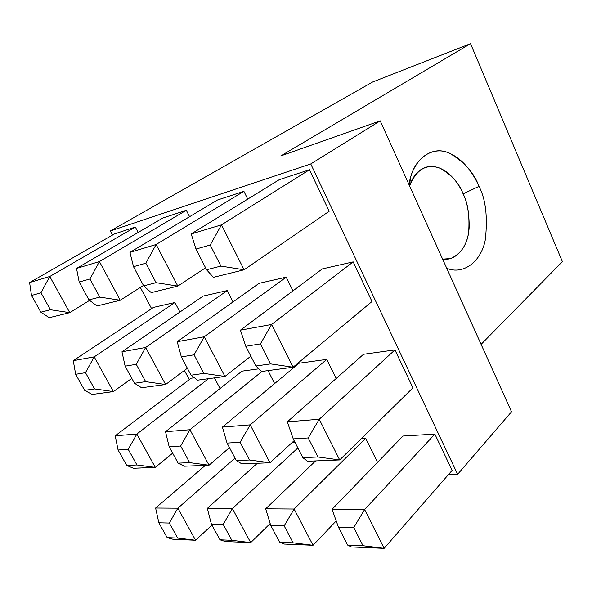 <?xml version="1.0" encoding="UTF-8"?>
<svg xmlns="http://www.w3.org/2000/svg" width="592" height="592" viewBox="0 0 592 592"><rect width="100%" height="100%" fill="white"/><g stroke="black" fill="none" stroke-linecap="round" stroke-linejoin="round"><path stroke-width="0.89" d="M511.525 411.78L380.219 120.849L310.756 163.947L457.631 474.303L511.525 411.78L457.631 474.303L448.507 474.525L457.631 474.303L310.756 163.947L110.312 230.976L372.583 82.022L470.551 43.667L280.793 155.925L380.219 120.849L511.525 411.78M481.104 344.366L562.4 261.634L470.551 43.667L562.4 261.634L481.104 344.366M478.987 186.391C485.692 199.067 487.808 216.79 485.344 239.553C481.407 261.575 463.321 275.273 446.745 268.25C463.321 275.273 481.407 261.575 485.344 239.553C487.808 216.79 485.692 199.067 478.987 186.391C474.399 173.315 464.624 162.267 449.654 153.247C434.432 145.921 415.947 156.096 410.552 177.622L409.035 184.689C412.069 161.091 430.34 145.787 447.086 152.285C463.662 158.36 473.963 174.803 478.987 186.391L463.114 193.88L478.987 186.391M409.642 186.036C416.368 169.201 426.617 163.296 440.404 168.335C451.948 175.299 459.518 183.809 463.114 193.88C467.909 203.012 469.752 215.806 468.657 232.279C466.651 248.277 455.292 261.19 442.638 259.148L450.638 258.519C461.952 253.457 468.139 243.016 469.197 227.195C469.204 212.957 467.177 201.857 463.114 193.88C458.637 182.373 443.512 161.808 425.063 167.477C417.804 170.37 412.661 176.557 409.642 186.036M189.285 379.583L184.43 370.444L189.285 379.583M151.596 308.661L140.326 287.446L151.596 308.661M112.487 235.068L110.312 230.976L112.487 235.068M135.346 227.054L138.165 232.434L135.346 227.054L114.508 233.914L135.346 227.054L49.765 276.486L135.346 227.054M174.929 302.512L179.924 312.036L174.929 302.512L153.506 307.389L174.929 302.512L94.202 356.865L174.929 302.512M214.467 377.874L220.054 388.522L214.467 377.874M191.09 378.214L194.405 377.755L191.09 378.214L115.24 435.793L191.09 378.214M186.31 210.286L189.581 216.694L186.31 210.286L162.889 217.997L186.31 210.286L99.419 261.56L186.31 210.286M227.239 290.583L233.019 301.913L227.239 290.583L203.219 296.059L227.239 290.583L145.662 347.467L227.239 290.583M268.035 370.614L274.644 383.579L268.035 370.614M242.002 371.147L258.8 368.816L242.002 371.147L165.523 431.716L242.002 371.147M314.1 460.983L314.574 461.915L314.1 460.983M291.982 442.653L295.06 442.468L291.982 442.653M243.904 191.334L247.737 199.119L243.904 191.334L217.382 200.059L243.904 191.334L156.125 244.503L243.904 191.334M286.21 277.145L292.973 290.857L286.21 277.145L259.074 283.331L286.21 277.145L204.255 336.767L286.21 277.145M326.754 359.381L336.189 378.51L326.754 359.381L299.078 363.222L326.754 359.381L250.209 424.849L326.754 359.381M365.641 438.258L377.518 462.345L365.641 438.258L361.468 438.509L365.641 438.258L294.12 509.024L365.641 438.258M309.498 169.749L329.182 211.263L244.089 269.789L213.409 277.337L206.578 269.745L220.905 266.074L210.212 245.036L195.982 249.054L206.578 269.745L195.982 249.054L210.212 245.036L220.905 266.074L244.089 269.789L329.182 211.263L309.498 169.749L279.224 179.709L309.498 169.749L221.489 224.849L309.498 169.749M353.187 261.879L371.998 301.535L293.07 367.218L261.568 371.487L255.885 365.989L270.618 363.895L260.443 343.885L245.791 346.298L255.885 365.989L245.791 346.298L260.443 343.885L270.618 363.895L293.07 367.218L371.998 301.535L353.187 261.879L322.3 268.916L353.187 261.879L271.58 324.475L353.187 261.879M394.938 349.916L412.92 387.834L339.697 459.954L307.485 461.249L302.845 457.66L317.926 456.994L308.24 437.947L293.225 438.894L302.845 457.66L293.225 438.894L308.24 437.947L317.926 456.994L339.697 459.954L412.92 387.834L394.938 349.916L363.518 354.275L394.938 349.916L319.229 419.254L394.938 349.916M434.876 434.121L452.088 470.418L434.876 434.121L402.997 436.03L434.876 434.121L364.62 509.534L434.876 434.121M280.793 155.925L470.551 43.667L372.583 82.022L110.312 230.976L310.756 163.947L380.219 120.849L280.793 155.925M402.997 436.03L332.06 509.298L364.62 509.534L384.134 548.333L452.088 470.418L384.134 548.333L351.308 546.927L384.134 548.333L363.007 545.713L347.622 545.077L351.308 546.927L347.622 545.077L363.007 545.713L384.134 548.333L364.62 509.534L353.779 527.546L363.007 545.713L353.779 527.546L338.446 527.176L347.622 545.077L338.446 527.176L332.06 509.298L402.997 436.03M353.779 527.546L364.62 509.534L332.06 509.298L338.446 527.176L353.779 527.546M287.327 421.837L363.518 354.275L287.327 421.837L319.229 419.254L339.697 459.954L319.229 419.254L308.24 437.947L319.229 419.254L287.327 421.837L293.225 438.894L287.327 421.837M302.845 457.66L307.485 461.249L339.697 459.954L317.926 456.994L302.845 457.66M240.426 330.166L322.3 268.916L240.426 330.166L271.58 324.475L293.07 367.218L271.58 324.475L260.443 343.885L271.58 324.475L240.426 330.166L245.791 346.298L240.426 330.166M255.885 365.989L261.568 371.487L293.07 367.218L270.618 363.895L255.885 365.989M191.216 233.951L279.224 179.709L191.216 233.951L221.489 224.849L244.089 269.789L221.489 224.849L210.212 245.036L221.489 224.849L191.216 233.951L195.982 249.054L191.216 233.951M206.578 269.745L213.409 277.337L244.089 269.789L220.905 266.074L206.578 269.745M270.781 525.526L279.661 542.272L293.107 542.827L284.16 525.851L270.781 525.526L284.16 525.851L293.107 542.827L313.042 545.284L284.323 544.055L279.661 542.272L270.781 525.526L265.675 508.817L315.61 460.924L265.675 508.817L294.12 509.024L313.042 545.284L336.212 520.923L313.042 545.284L294.12 509.024L284.16 525.851L294.12 509.024L265.675 508.817L270.781 525.526M279.661 542.272L284.323 544.055L313.042 545.284L293.107 542.827L279.661 542.272M227.062 443.09L236.349 460.598L249.484 460.014L240.13 442.261L227.062 443.09L240.13 442.261L249.484 460.014L269.989 462.766L241.891 463.899L236.349 460.598L227.062 443.09L222.414 427.098L299.078 363.222L222.414 427.098L250.209 424.849L269.989 462.766L294.143 440.685L269.989 462.766L250.209 424.849L240.13 442.261L250.209 424.849L222.414 427.098L227.062 443.09M236.349 460.598L241.891 463.899L269.989 462.766L249.484 460.014L236.349 460.598M181.352 356.902L191.061 375.21L203.855 373.389L194.065 354.808L181.352 356.902L194.065 354.808L203.855 373.389L224.96 376.453L197.573 380.168L191.061 375.21L181.352 356.902L177.215 341.71L259.074 283.331L177.215 341.71L204.255 336.767L224.96 376.453L250.845 356.169L224.96 376.453L204.255 336.767L194.065 354.808L204.255 336.767L177.215 341.71L181.352 356.902M191.061 375.21L197.573 380.168L224.96 376.453L203.855 373.389L191.061 375.21M133.511 266.689L143.678 285.855L156.073 282.68L145.817 263.211L133.511 266.689L145.817 263.211L156.073 282.68L177.815 286.084L151.234 292.626L143.678 285.855L133.511 266.689L129.937 252.384L217.382 200.059L129.937 252.384L156.125 244.503L177.815 286.084L205.572 267.791L177.815 286.084L156.125 244.503L145.817 263.211L156.125 244.503L129.937 252.384L133.511 266.689M143.678 285.855L151.234 292.626L177.815 286.084L156.073 282.68L143.678 285.855M211.396 524.075L219.987 539.815L231.835 540.304L223.177 524.364L211.396 524.075L223.177 524.364L231.835 540.304L250.697 542.612L225.367 541.525L219.987 539.815L211.396 524.075L207.311 508.402L257.32 463.277L207.311 508.402L232.382 508.58L297.865 447.944L232.382 508.58L250.697 542.612L270.174 523.535L250.697 542.612L232.382 508.58L223.177 524.364L232.382 508.58L207.311 508.402L211.396 524.075M219.987 539.815L225.367 541.525L250.697 542.612L231.835 540.304L219.987 539.815M169.164 446.768L178.125 463.159L189.669 462.655L180.641 446.035L169.164 446.768L180.641 446.035L189.669 462.655L209.043 465.223L184.327 466.215L178.125 463.159L169.164 446.768L165.523 431.716L189.943 429.733L261.997 371.428L189.943 429.733L209.043 465.223L229.474 447.641L209.043 465.223L189.943 429.733L180.641 446.035L189.943 429.733L165.523 431.716L169.164 446.768M178.125 463.159L184.327 466.215L209.043 465.223L189.669 462.655L178.125 463.159M125.134 366.152L134.48 383.253L145.684 381.662L136.264 364.317L125.134 366.152L136.264 364.317L145.684 381.662L165.597 384.504L141.569 387.76L134.48 383.253L125.134 366.152L121.967 351.796L203.219 296.059L121.967 351.796L145.662 347.467L165.597 384.504L187.375 368.246L165.597 384.504L145.662 347.467L136.264 364.317L145.662 347.467L121.967 351.796L125.134 366.152M134.48 383.253L141.569 387.76L165.597 384.504L145.684 381.662L134.48 383.253M79.187 282.021L88.941 299.878L99.767 297.103L89.925 278.987L79.187 282.021L89.925 278.987L99.767 297.103L120.243 300.248L96.992 305.96L88.941 299.878L79.187 282.021L76.538 268.435L162.889 217.997L76.538 268.435L99.419 261.56L120.243 300.248L143.464 285.448L120.243 300.248L99.419 261.56L89.925 278.987L99.419 261.56L76.538 268.435L79.187 282.021M88.941 299.878L96.992 305.96L120.243 300.248L99.767 297.103L88.941 299.878M158.856 522.795L167.166 537.632L177.681 538.069L169.312 523.054L158.856 522.795L169.312 523.054L177.681 538.069L195.589 540.252L173.071 539.282L167.166 537.632L158.856 522.795L155.607 508.025L205.357 465.371L155.607 508.025L177.859 508.188L235.024 458.097L177.859 508.188L195.589 540.252L211.966 525.126L195.589 540.252L177.859 508.188L169.312 523.054L177.859 508.188L155.607 508.025L158.856 522.795M167.166 537.632L173.071 539.282L195.589 540.252L177.681 538.069L167.166 537.632M118.082 450.001L126.718 465.43L136.944 464.979L128.235 449.358L118.082 450.001L128.235 449.358L136.944 464.979L155.304 467.384L133.385 468.272L126.718 465.43L118.082 450.001L115.24 435.793L136.863 434.04L208.488 378.688L136.863 434.04L155.304 467.384L172.672 453.176L155.304 467.384L136.863 434.04L128.235 449.358L136.863 434.04L115.24 435.793L118.082 450.001M126.718 465.43L133.385 468.272L155.304 467.384L136.944 464.979L126.718 465.43M75.665 374.292L84.656 390.335L94.55 388.929L85.492 372.671L75.665 374.292L85.492 372.671L94.55 388.929L113.398 391.586L92.145 394.464L84.656 390.335L75.665 374.292L73.267 360.691L153.506 307.389L73.267 360.691L94.202 356.865L113.398 391.586L131.816 378.377L113.398 391.586L94.202 356.865L85.492 372.671L94.202 356.865L73.267 360.691L75.665 374.292M84.656 390.335L92.145 394.464L113.398 391.586L94.55 388.929L84.656 390.335M31.509 295.475L40.87 312.184L50.416 309.742L40.974 292.803L31.509 295.475L40.974 292.803L50.416 309.742L69.76 312.657L49.24 317.704L40.87 312.184L31.509 295.475L29.6 282.554L114.508 233.914L29.6 282.554L49.765 276.486L69.76 312.657L89.592 300.366L69.76 312.657L49.765 276.486L40.974 292.803L49.765 276.486L29.6 282.554L31.509 295.475M40.87 312.184L49.24 317.704L69.76 312.657L50.416 309.742L40.87 312.184M409.464 185.636L410.552 177.622"/></g></svg>
